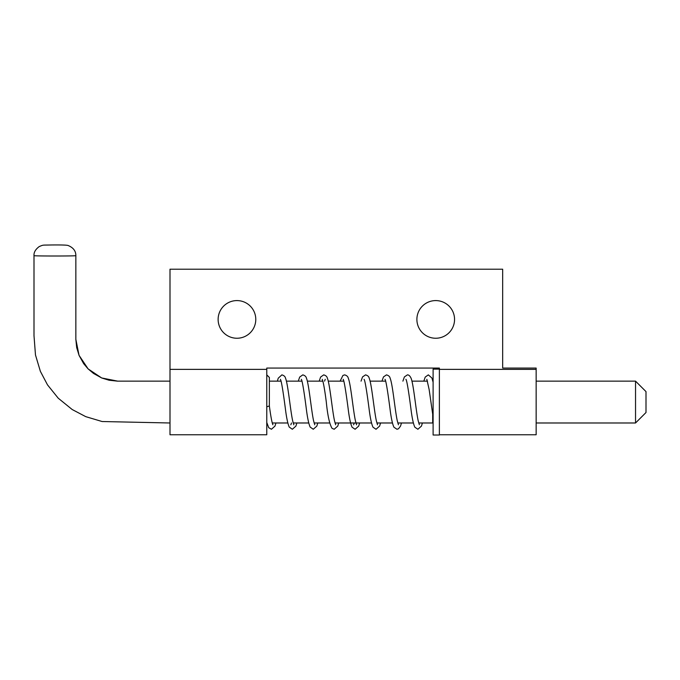 <?xml version="1.0" encoding="UTF-8"?>
<svg xmlns="http://www.w3.org/2000/svg" width="680" height="680" viewBox="0 0 680 680"><rect width="100%" height="100%" fill="white"/><g stroke="black" fill="none" stroke-linecap="round" stroke-linejoin="round"><path stroke-width="1.02" d="M435.727 338.249A18.827 18.827 0 0 0 454.554 319.422A18.827 18.827 0 0 0 435.727 300.585A18.827 18.827 0 0 0 416.891 319.422A18.827 18.827 0 0 0 435.727 338.249M266.773 369.368L170 369.368L170 434.758L266.773 434.758L266.773 368.067L439.382 368.067L439.382 435.022L433.109 435.022L433.109 369.113L439.382 369.113M439.382 434.758L536.154 434.758L536.154 368.067L502.673 368.067L502.673 269.203L170 269.203L170 369.368M236.954 338.249A18.827 18.827 0 0 0 255.782 319.422A18.827 18.827 0 0 0 236.954 300.585A18.827 18.827 0 0 0 218.127 319.422A18.827 18.827 0 0 0 236.954 338.249M266.773 406.784L269.356 405.977C270.801 416.627 271.983 422.9 272.918 424.796L272.918 424.787M418.727 422.986L432.692 422.986L432.692 414.46M646 391.603L646 412.522L635.537 422.986L635.537 381.14L646 391.603M427.49 381.14L411.944 381.14L427.49 381.14M385.645 381.14L370.099 381.14L385.645 381.14M343.8 381.14L328.253 381.14L343.8 381.14M322.873 381.14L307.326 381.14L322.873 381.14M301.954 381.14L286.407 381.14L301.954 381.14M281.027 381.14L269.365 381.14L281.027 381.14M75.846 339.303L76.687 347.607L79.059 355.368L83.648 363.63L88.001 368.781L93.491 373.43L101.762 377.995L109.097 380.239L117.487 381.14L170 381.14L117.691 381.14L101.677 377.961L88.103 368.892L79.033 355.317L75.846 339.303L75.846 255.629C76.984 256.139 32.861 256.139 34 255.629L34 335.665L35.479 354.977L40.375 371.339L47.507 384.872L58.225 398.191L72.199 409.53L85.74 416.644L102.102 421.524L170 422.986M536.154 369.368L439.382 369.368M269.365 405.986L269.365 377.476L266.773 374.867M277.355 381.14L278.248 378.19L281.885 374.867C283.968 375.496 285.158 376.541 285.447 378.021C288.056 384.03 290.275 409.887 292.672 420.835L293.845 424.804M266.773 422.458L268.719 427.695L271.422 429.258L274.983 426.105L275.944 422.986M296.863 422.986L295.911 426.105L292.341 429.258L289.229 427.065C287.759 423.759 286.458 417.554 285.345 408.442C283.696 395.82 281.477 380.35 280.373 379.321M314.764 424.796L313.591 420.826C311.202 409.87 308.983 384.038 306.374 378.021C306.076 376.541 304.887 375.488 302.804 374.867L299.693 377.06L298.282 381.14M291.49 422.986L290.836 424.804M317.789 422.986L316.837 426.105L313.259 429.258L310.156 427.065C308.686 423.776 307.385 417.562 306.264 408.433C304.657 395.828 302.37 380.324 301.3 379.321L301.317 379.346M335.682 424.796L334.517 420.835C332.129 409.887 329.911 384.072 327.301 378.029C327.012 376.55 325.813 375.496 323.723 374.867L320.62 377.051L319.2 381.14M338.716 422.986L337.764 426.088L334.186 429.258L332.052 428.332C329.511 424.142 327.582 415.301 326.281 401.812C324.666 389.308 323.315 381.811 322.226 379.321M325.236 379.312L324.572 381.14M356.609 424.796L355.445 420.869C353.056 409.955 350.837 384.106 348.228 378.046C347.947 376.567 346.749 375.504 344.649 374.867L342.924 375.462L340.119 381.14M359.635 422.986L358.692 426.088L355.104 429.258L352.096 427.219C350.565 423.971 349.24 417.732 348.126 408.51C346.477 395.853 344.233 380.298 343.145 379.321M377.527 424.787L376.372 420.861C373.975 409.955 371.756 384.089 369.147 378.037C368.875 376.567 367.684 375.513 365.568 374.867L362.55 376.907L361.046 381.14M354.263 422.986L353.6 424.804M380.562 422.986L379.61 426.088L376.031 429.267L373.014 427.219C371.484 423.963 370.166 417.732 369.045 408.519C367.396 395.845 365.16 380.29 364.063 379.321M398.454 424.787L397.29 420.852C394.901 409.929 392.683 384.064 390.065 378.029C389.801 376.567 388.611 375.513 386.495 374.867L383.477 376.916L381.973 381.14M401.48 422.986L400.528 426.096L398.505 428.782L396.958 429.258L393.933 427.21C392.402 423.946 391.085 417.699 389.963 408.476C388.314 395.811 386.078 380.29 384.982 379.312L384.99 379.321M419.373 424.787L418.208 420.835C415.82 409.904 413.601 384.038 410.992 378.029C409.929 375.87 408.74 374.816 407.422 374.867L404.396 376.916L402.892 381.14M422.407 422.986L421.447 426.105L417.885 429.258L414.851 427.21C413.329 423.938 412.003 417.681 410.881 408.45C409.241 395.802 407.005 380.307 405.909 379.312L405.918 379.321M433.109 382.185L431.902 378.012L428.341 374.867L425.229 377.069L423.819 381.14M433.109 417.052L429.148 389.563L426.844 379.329M536.154 422.986L635.537 422.986M536.154 381.14L635.537 381.14M272.272 422.986L287.819 422.986M293.19 422.986L308.745 422.986M314.118 422.986L329.664 422.986M335.036 422.986L371.51 422.986M376.881 422.986L392.436 422.986M397.808 422.986L413.355 422.986M34 255.629C33.736 252.391 35.496 249.364 39.253 246.551C43.775 244.74 41.837 245.208 51.127 244.978C61.718 244.859 67.43 245.064 68.281 245.574C73.27 247.673 75.794 250.937 75.846 255.374L75.846 255.629"/></g></svg>

